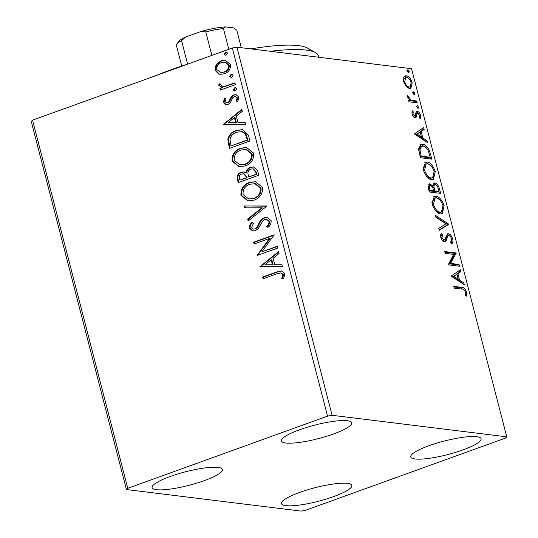 <?xml version="1.0" encoding="UTF-8"?>
<svg xmlns="http://www.w3.org/2000/svg" width="538" height="538" viewBox="0 0 538 538"><rect width="100%" height="100%" fill="white"/><g stroke="black" fill="none" stroke-linecap="round" stroke-linejoin="round"><path stroke-width="0.81" d="M462.909 449.929A36.328 6.987 -14.5 0 1 410.756 456.93A36.328 6.987 -14.5 0 1 428.941 445.74A36.328 6.987 -14.5 0 1 481.093 438.739A36.328 6.987 -14.5 0 1 462.909 449.929M204.258 480.649A36.328 6.987 -14.5 0 1 152.113 487.643A36.328 6.987 -14.5 0 1 170.297 476.453A36.328 6.987 -14.5 0 1 222.45 469.459A36.328 6.987 -14.5 0 1 204.258 480.649M333.526 433.964A36.328 6.987 -14.5 0 1 281.374 440.965A36.328 6.987 -14.5 0 1 299.565 429.775A36.328 6.987 -14.5 0 1 351.711 422.774A36.328 6.987 -14.5 0 1 333.526 433.964M333.641 496.608A36.328 6.987 -14.5 0 1 281.495 503.608A36.328 6.987 -14.5 0 1 299.679 492.418A36.328 6.987 -14.5 0 1 351.832 485.417A36.328 6.987 -14.5 0 1 333.641 496.608M126.45 489.546L301.112 511.1L305.665 510.239L505.438 438.1L506.756 436.836L332.094 415.289L327.541 416.15L127.768 488.289L126.45 489.546L31.244 121.42L32.562 120.156L127.768 488.289M406.244 86.665L403.635 81.715L403.769 77.122L405.067 75.871L406.264 75.764C408.598 76.006 410.581 78.346 412.202 82.771L410.797 88.629L409.62 88.743L406.244 86.665M417.246 102.819L408.974 101.796L408.517 100.028L409.734 100.182L407.575 96.934L407.508 95.623L411.093 100.081L416.789 101.05L417.246 102.819M412 114.043L412.29 110.774L413.271 111.897L412.982 114.063L414.542 115.905L415.181 115.576L416.156 111.817L417.286 111.393C418.611 111.541 419.734 112.879 420.642 115.421L420.467 118.925L419.438 117.815L419.68 115.495L417.791 113.168L417.105 113.491L416.17 117.271L415.04 117.681C413.836 117.573 412.821 116.356 412 114.043M412.976 116.188L415.181 115.576M416.156 111.817L417.286 111.393L416.183 111.79M417.791 113.168L415.935 113.915L415.565 115.69L416.742 115.267M416.17 117.271L415.04 117.681L416.17 117.271M430.434 153.814L431.812 159.161L420.494 157.762L418.584 148.851L420.783 144.48L422.633 144.319C425.834 144.46 428.436 147.627 430.434 153.814L429.398 154.191M440.662 193.377L429.344 191.979L428.504 188.724L429.142 183.848L429.936 183.774L432.902 186.229L434.092 183.021L434.859 182.954C436.735 183.209 438.268 185.146 439.472 188.777L440.662 193.377M448.672 224.353L439.264 230.325L438.759 228.401L445.901 223.869L435.867 217.211L435.37 215.281L448.598 224.057L439.19 230.049M459.048 264.467L459.506 266.236L448.188 264.837L453.655 254.38L445.208 253.337L444.751 251.569L456.076 252.961L450.629 263.425L459.048 264.467L457.872 264.891L458.181 266.075M461.745 289.074L454.213 288.146L453.756 286.371L461.402 287.319C463.272 286.862 464.96 288.429 466.453 292.013L466.271 296.196L465.168 295.194L465.296 291.892C464.18 289.646 462.989 288.704 461.745 289.074M506.756 436.836L411.55 68.709L236.888 47.156L332.094 415.289M451.086 276.048L460.42 269.773L460.918 271.703L457.905 273.62L459.573 280.083L463.817 282.894L464.314 284.817L451.086 276.048M452.74 238.98C453.164 241.623 452.788 243.243 451.604 243.842L450.656 242.335L451.611 238.966C450.878 236.841 449.963 235.684 448.86 235.509L447.898 235.953L446.002 241.132L444.509 241.824C443.05 241.676 441.812 240.197 440.804 237.392C440.461 235.267 440.716 233.869 441.57 233.183L442.626 234.649L441.974 237.554L444.005 240.049L444.462 240.009L442.828 240.473L445.195 239.161L445.753 237.117L447.677 233.815L448.416 233.741C450.124 233.983 451.564 235.731 452.74 238.98L451.691 239.356M448.86 235.509L446.722 236.377L444.825 241.555L446.002 241.132M440.548 213.922C437.354 213.653 434.596 210.493 432.283 204.447L434.22 196.363L435.915 196.215C439.116 196.504 441.866 199.692 444.153 205.772L442.202 213.774L440.548 213.922M431.698 179.705C428.504 179.436 425.746 176.276 423.44 170.23L425.37 162.146L427.064 161.999C430.272 162.288 433.016 165.475 435.303 171.555L433.352 179.558L431.698 179.705M414.314 133.868L423.655 127.6L424.152 129.523L421.133 131.44L422.807 137.903L427.044 140.714L427.542 142.644L414.314 133.868M417.898 108.326L416.573 106.732L417.132 105.374L418.456 106.968L418.154 108.299M414.388 94.755L413.063 93.168L413.621 91.81L414.946 93.397L414.643 94.735M408.665 72.637L407.34 71.043L407.905 69.684L409.23 71.278L408.92 72.61M218.63 73.988L214.904 70.108L216.148 64.452L221.044 60.801L225.254 60.269L230.459 64.493C230.701 69.187 228.684 72.287 224.4 73.78L220.129 74.331L218.63 73.988L219.275 74.069L215.55 70.189L214.904 70.108M235.382 84.648L220.358 90.075L219.901 88.306L222.113 87.506L218.838 85.327L219.006 83.793L220.822 84.056L220.762 84.95L222.806 86.336L224.649 86.288L234.924 82.879L235.382 84.648M223.263 102.435L224.521 98.252L226.074 98.824L225.079 101.662L226.505 102.771L227.547 102.637L228.798 101.722L231.421 96.389L233.593 94.97L235.974 94.668L238.899 97.136L237.809 101.514L236.155 101.003L237.11 98.003L235.355 96.558L234.131 96.712L232.806 97.654L230.244 102.98L228.078 104.385L225.886 104.675L223.263 102.435L223.909 102.516L225.166 98.333M248.569 135.643L249.955 140.99L229.39 148.421L227.816 139.187C229.168 134.621 231.986 131.709 236.269 130.452L242.376 129.624L248.569 135.643M258.805 175.206L238.24 182.638L237.399 179.383C236.653 175.825 237.89 173.444 241.125 172.241L243.869 171.884L246.054 172.819C246.471 170.001 247.91 168.159 250.372 167.284L253.472 166.888L257.615 170.607L258.805 175.206M266.814 206.182L248.159 220.984L247.662 219.053L261.811 207.829L244.763 207.863L244.265 205.94L266.814 206.182M277.191 246.296L277.648 248.065L257.083 255.496L269.444 238.455L254.104 243.99L253.647 242.221L274.212 234.797L261.892 251.824L277.191 246.296M276.788 273.855L263.109 278.798L262.652 277.03L276.539 272.013L281.784 270.863L284.831 273.62L283.58 278.825L281.771 278.496L282.726 274.4L280.843 272.887L276.788 273.855M327.541 416.15L232.335 48.017L32.562 120.156M259.982 266.707L278.563 251.609L279.061 253.532L273.082 258.28L274.75 264.743L281.952 264.723L282.45 266.653L259.982 266.707M271.118 220.58C271.327 223.438 270.271 225.698 267.958 227.379L266.545 226.316C268.186 225.113 269.02 223.499 269.04 221.474L266.566 219.296L264.723 219.517L262.853 220.822L258.227 228.61L255.328 230.647L252.678 230.99L249.464 228.273C249.289 225.987 250.069 224.09 251.797 222.571L253.418 223.499L251.582 227.534L253.391 229.094L254.783 228.912L257.164 226.881L258.644 223.956C259.827 221.017 261.71 218.946 264.293 217.735L267.157 217.372L271.118 220.58M254.104 200.129L247.857 200.896L240.943 195.328C240.641 188.777 243.465 184.494 249.43 182.463L255.416 181.683L262.531 187.379C262.786 193.848 259.982 198.098 254.104 200.129M245.254 165.912L239.006 166.679L232.093 161.111C231.791 154.561 234.615 150.277 240.58 148.246L246.565 147.466L253.68 153.162C253.936 159.631 251.132 163.875 245.254 165.912M223.209 124.527L241.791 109.429L242.288 111.353L236.31 116.1L237.984 122.563L245.187 122.543L245.684 124.473L223.209 124.527M235.382 90.781L234.481 90.902L233.29 89.92L234.622 87.828L235.489 87.714L236.713 88.683L235.382 90.781M231.871 77.21L230.97 77.331L229.78 76.356L231.111 74.257L231.979 74.143L233.21 75.118L231.871 77.21M226.155 55.084L225.247 55.206L224.057 54.23L225.388 52.139L226.263 52.018L227.487 52.993L226.155 55.084M232.335 48.017L236.888 47.156M263.681 278.59L263.297 277.11L262.652 277.03M263.297 277.11L277.184 272.094L282.1 270.91M283.6 278.792L281.771 278.496M282.416 278.576L283.378 275.745L282.732 275.664M283.378 275.745L283.371 274.481L282.726 274.4M283.371 274.481L280.843 272.887M260.607 266.7L259.908 266.411M260.553 266.492L278.691 252.1M281.973 264.804L274.75 264.743M264.904 264.77L273.096 264.824L271.811 259.874L271.165 259.793L264.904 264.77L272.45 264.75L271.165 259.793M273.096 264.824L272.45 264.75M257.655 255.288L256.982 255.12M257.635 255.2L270.089 238.529L269.444 238.455M254.682 243.781L254.299 242.302L253.647 242.221M254.299 242.302L274.286 235.079M277.265 246.586L261.892 251.824M268.2 227.15L266.545 226.316M267.191 226.397C268.839 225.193 269.666 223.579 269.686 221.555L269.04 221.474M269.686 221.555L266.566 219.296M253.008 231.017L250.109 228.347L249.464 228.273M250.109 228.347C249.935 226.068 250.715 224.171 252.443 222.651M253.391 229.094L254.783 228.912M255.429 228.993L257.81 226.962L257.164 226.881M257.81 226.962L259.296 224.037L258.644 223.956M259.296 224.037C260.479 221.098 262.362 219.027 264.938 217.816L264.293 217.735M264.938 217.816L267.48 217.419M248.677 220.567L248.307 219.134L247.662 219.053M248.307 219.134L262.457 207.903L261.811 207.829M245.389 207.863L244.911 206.02L244.265 205.94M244.911 206.02L266.761 205.967M248.2 200.936L241.589 195.402L240.943 195.328M241.589 195.402C241.286 188.858 244.111 184.574 250.076 182.543L249.43 182.463M250.076 182.543L255.732 181.723M248.704 199.006L254.286 198.441C258.986 196.834 261.253 193.451 261.085 188.28L255.449 183.673L249.881 184.238C245.16 185.852 242.873 189.268 243.035 194.487L248.704 199.006L253.64 198.361C258.341 196.753 260.607 193.371 260.432 188.199L254.804 183.593M261.085 188.28L260.432 188.199M254.286 198.441L253.64 198.361M238.811 182.429L238.045 179.463C237.298 175.899 238.536 173.525 241.77 172.321L241.125 172.241M241.77 172.321L244.185 171.931M250.372 167.284L251.017 167.365C248.556 168.233 247.117 170.082 246.7 172.9L246.054 172.819M251.017 167.365L253.788 166.935M248.59 176.962L256.882 174.278L256.364 172.254L253.411 168.912L250.829 169.06C249.047 169.726 248.058 171.091 247.877 173.162L248.59 176.962L256.236 174.198L255.711 172.18L252.759 168.831M239.894 180.102L247.13 177.802L246.895 176.901L244.212 173.835L241.616 173.996C239.692 174.702 238.953 176.121 239.417 178.266L239.894 180.102L246.485 177.722L246.249 176.82L243.566 173.754M246.895 176.901L246.249 176.82M247.13 177.802L246.485 177.722M256.364 172.254L255.711 172.18M256.882 174.278L256.236 174.198M239.349 166.713L232.746 161.185L232.093 161.111M232.746 161.185C232.436 154.641 235.261 150.351 241.226 148.327L240.58 148.246M241.226 148.327L246.888 147.506M239.854 164.789L245.436 164.224C250.136 162.617 252.403 159.235 252.235 154.063L246.606 149.456L241.031 150.021C236.31 151.635 234.023 155.052 234.185 160.27L239.854 164.789L244.79 164.144C249.491 162.537 251.757 159.154 251.582 153.982L245.953 149.376M252.235 154.063L251.582 153.982M245.436 164.224L244.79 164.144M229.961 148.212L228.462 139.268L227.816 139.187M228.462 139.268C229.813 134.702 232.631 131.79 236.915 130.532L236.269 130.452M236.915 130.532L242.685 129.665M231.044 145.885L248.038 140.062L245.792 133.612L242.093 131.622L236.727 132.22C233.203 133.242 230.963 135.643 230.002 139.423L231.044 145.885L247.386 139.981L245.146 133.538L241.448 131.541M248.038 140.062L247.386 139.981M245.792 133.612L245.146 133.538M223.835 124.52L223.136 124.231M223.781 124.312L241.918 109.92M245.207 122.63L237.984 122.563M228.132 122.59L236.323 122.651L235.045 117.694L234.4 117.62L228.132 122.59L235.678 122.57L234.4 117.62M236.323 122.651L235.678 122.57M226.505 102.771L227.547 102.637M228.193 102.718L229.45 101.803L228.798 101.722M229.45 101.803L232.066 96.47L231.421 96.389M232.066 96.47L234.238 95.051L233.593 94.97M234.238 95.051L236.263 94.722M237.883 101.42L236.155 101.003M236.801 101.083L237.756 98.084L237.11 98.003M237.756 98.084L235.355 96.558M226.216 104.702L223.909 102.516M234.81 90.909L233.29 89.92M233.936 90.001L235.267 87.909L234.622 87.828M235.267 87.909L235.826 87.781M220.93 89.873L220.546 88.387L219.901 88.306M220.546 88.387L222.759 87.586L222.113 87.506M222.759 87.586L218.838 85.327M219.484 85.401L219.652 83.874M222.806 86.336L224.649 86.288M225.294 86.369L234.998 83.168M231.3 77.337L229.78 76.356M230.425 76.436L231.757 74.338L231.111 74.257M231.757 74.338L232.315 74.217M215.55 70.189L216.794 64.533L216.148 64.452M216.794 64.533L221.69 60.881L221.044 60.801M221.69 60.881L225.57 60.31M220.459 74.365L219.275 74.069M220.647 72.448L224.602 72.085C227.809 71.023 229.363 68.736 229.262 65.246L225.523 62.226L221.515 62.569C218.307 63.645 216.72 65.939 216.753 69.449L220.647 72.448L223.956 72.005C227.157 70.942 228.711 68.662 228.616 65.165L224.877 62.146M229.262 65.246L228.616 65.165M224.602 72.085L223.956 72.005M225.577 55.212L224.057 54.23M224.702 54.311L226.034 52.22L225.388 52.139M226.034 52.22L226.599 52.092M453.904 286.962L460.225 287.743L464.24 289.989M465.397 292.396L466.453 292.013M465.431 293.149L465.424 295.429M459.317 270.479L459.748 272.127L460.918 271.703M459.748 272.127L456.728 274.044L457.905 273.62M458.073 279.235L458.396 280.506L459.573 280.083M458.396 280.506L462.64 283.318L463.817 282.894M462.64 283.318L462.761 283.795M456.937 274.232L452.606 276.666L457.044 279.605L458.215 279.182L456.937 274.232L453.776 276.243L458.215 279.182M452.606 276.666L453.776 276.243M444.906 252.154L454.899 253.385L456.076 252.961M454.899 253.385L455 253.788L456.177 253.364M455 253.788L449.452 263.855L450.629 263.425M449.452 263.855L457.872 264.891M451.738 240.251L451.268 243.31M447.683 235.933L446.722 236.377M440.898 234.299L441.449 235.079L442.626 234.649M441.449 235.079L440.676 236.781M440.965 237.924L441.974 237.554M442.122 240.17L442.828 240.473M447.105 234.158L448.416 233.741M447.246 234.164L449.902 236.021M435.746 216.733L447.421 224.481L448.598 224.057M433.662 196.639L435.915 196.215M434.738 196.646L439.586 199.685M443.117 206.148L444.153 205.772M443.366 208.246L441.57 213.922M435.437 210.634L438.907 212.577L441.429 212.033L443.003 205.691C441.167 200.761 438.954 198.199 436.372 197.991L435.02 198.105L433.426 204.507C435.296 209.39 437.515 211.938 440.084 212.154L441.429 212.033M435.02 198.105L433.85 198.529L431.913 202.564M432.404 204.877L433.426 204.507M438.907 212.577L440.084 212.154M428.611 184.184L429.936 183.774M428.759 184.198L431.16 185.818M432.001 186.551L432.902 186.229M433.547 183.371L434.859 182.954M433.682 183.377L436.513 185.348M438.443 189.147L439.472 188.777M438.9 191.515L439.338 193.216M432.875 186.235L432.895 188.132M433.527 190.856L433.662 191.367L437.871 191.891L439.048 191.467L438.524 189.443C437.818 186.632 436.748 185.059 435.316 184.722L433.621 185.193L432.902 186.135M429.035 190.802L432.498 191.225L433.675 190.802L433.44 189.901C432.767 187.251 431.758 185.798 430.413 185.543L428.725 186.007L428.134 186.995M428.544 188.892L429.573 188.522L430.044 190.351L433.675 190.802M429.021 190.728L430.044 190.351M430.413 185.543C429.351 185.415 429.068 186.41 429.573 188.522M432.834 187.675L434.011 187.251L434.839 190.943L439.048 191.467M433.662 191.367L434.839 190.943M435.316 184.722C434.334 184.615 433.897 185.462 434.011 187.251M424.812 162.422L427.064 161.999M425.888 162.422L430.736 165.469M434.267 171.931L435.303 171.555M434.516 174.03L432.727 179.705M426.587 176.417L430.057 178.36L432.586 177.816L434.159 171.474C432.317 166.545 430.104 163.982 427.522 163.767L426.17 163.888L424.576 170.29C426.446 175.173 428.665 177.722 431.234 177.937L432.586 177.816M426.17 163.888L425 164.312L423.063 168.347M423.554 170.66L424.576 170.29M430.057 178.36L431.234 177.937M430.05 157.298L430.487 158.999M420.218 144.749L422.633 144.319M421.462 144.742L426.573 148.078M420.171 156.511L421.2 156.134L430.198 157.244L428.194 150.573C426.506 147.58 424.805 146.08 423.09 146.087L420.427 146.645L418.719 150.243M420.191 156.585L429.021 157.674L430.198 157.244M418.732 150.344L419.896 149.92L421.2 156.134M421.604 146.222L419.896 149.92M422.545 128.3L422.976 129.947L424.152 129.523M422.976 129.947L419.956 131.864L421.133 131.44M421.301 137.055L421.631 138.327L422.807 137.903M421.631 138.327L425.867 141.138L427.044 140.714M425.867 141.138L425.995 141.615M420.165 132.052L415.834 134.487L420.272 137.425L421.449 137.002L420.165 132.052L417.011 134.063L421.449 137.002M415.834 134.487L417.011 134.063M411.886 112.086L413.271 111.897M412.095 112.328L411.832 112.94M412.095 114.386L412.982 114.063M413.366 116.329L414.004 116M416.156 111.823L418.302 113.363M419.734 115.751L420.642 115.421M419.694 117.197L419.68 118.071M416.614 113.592L415.935 113.915M415.565 115.69L414.993 117.694M415.955 105.798L417.28 107.392L418.456 106.968M417.28 107.392L417.353 108.057M408.651 100.566L409.734 100.182M407.575 96.948L408.604 96.571M407.817 97.654L408.665 97.351M409.479 100.27L411.093 100.081M409.922 100.505L415.612 101.474L416.789 101.05M415.612 101.474L415.914 102.657M412.451 92.233L413.776 93.82L414.946 93.397M413.776 93.82L413.843 94.486M404.529 76.167L406.264 75.764M405.087 76.188L408.544 78.373M411.288 83.101L412.202 82.771M411.362 85.125L410.151 88.763M406.109 86.51L407.992 87.398L410.064 86.894L411.187 82.657C409.943 79.375 408.456 77.667 406.728 77.533L405.8 77.62L404.657 81.85C405.928 85.125 407.434 86.833 409.169 86.974L410.064 86.894M405.8 77.62L404.623 78.044L403.318 79.9M403.762 82.173L404.657 81.85M407.992 87.398L409.169 86.974M406.728 70.108L408.053 71.702L409.23 71.278M408.053 71.702L408.12 72.368M250.876 48.884A96.867 18.628 -14.5 0 1 275.032 45.75A96.867 18.628 -14.5 0 1 307.346 48.023L315.55 52.643A103.787 19.96 165.5 0 0 280.93 50.216A103.787 19.96 165.5 0 0 270.506 51.305M318.826 57.263L318.483 55.925A103.787 19.96 165.5 0 0 315.55 52.643M156.081 75.555A96.867 18.628 -14.5 0 1 187.627 64.163L181.555 40.646A31.137 5.985 165.5 0 0 176.753 44.378A31.137 5.985 165.5 0 0 176.437 45.535L181.743 66.053M211.864 55.407L205.778 31.897L200.681 31.587A29.059 5.588 -14.5 0 1 225.456 26.9L233.741 27.922L236.781 30.209L241.3 47.7M176.753 44.378L178.233 41.971A29.059 5.588 -14.5 0 1 185.637 37.021L200.681 31.587M185.637 37.021L181.555 40.646M225.456 26.9L223.438 28.561A31.137 5.985 165.5 0 0 205.778 31.897M228.805 49.294L223.438 28.561M277.184 272.094L276.539 272.013M238.045 179.463L237.399 179.383M229.134 145.011L228.489 144.93M247.541 138.158L246.895 138.078M230.54 99.476L229.894 99.396M230.526 84.782L229.874 84.708M460.225 287.743L461.402 287.319M445.679 239.087L446.849 238.664M433.574 190.425L434.603 190.049M419.869 155.347L420.898 154.978M412.834 101.131L414.004 100.707M448.423 235.557L447.246 235.98M414.825 115.878L413.655 116.302M417.454 113.202L416.277 113.626"/></g></svg>
